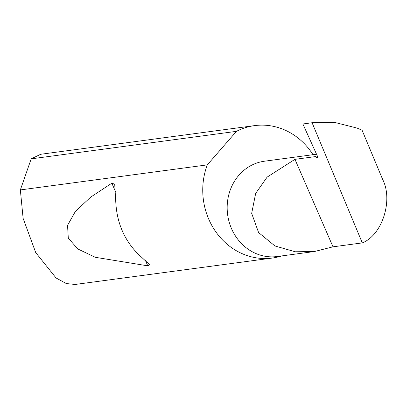 <?xml version="1.0" encoding="UTF-8"?>
<svg xmlns="http://www.w3.org/2000/svg" width="407" height="407" viewBox="0 0 407 407"><rect width="100%" height="100%" fill="white"/><g stroke="black" fill="none" stroke-linecap="round" stroke-linejoin="round"><path stroke-width="0.61" d="M332.997 246.825L314.367 251.541L295.223 251.77L274.939 245.96L258.587 232.539L251.674 213.365L255.662 193.406L267.119 177.121L294.958 159.34L315.206 156.629L317.002 157.931A1.781 0.717 -116.7 0 0 317.567 158.069A1.781 0.717 -116.7 0 0 317.485 156.324L302.869 123.977L312.769 122.649L335.154 122.532L357.076 128.088L362.072 130.204L382.621 179.38C393.411 200.188 382.239 235.119 362.301 242.898L332.997 246.825L294.958 159.34M314.367 251.541L277.248 256.517A48.082 43.61 -97.6 0 1 229.1 221.795A48.082 43.61 -97.6 0 1 251.841 165.12A48.082 43.61 -97.6 0 1 264.474 161.208L316.539 154.228M115.817 202.686C117.028 223.153 124.476 240.283 138.161 254.075L149.745 264.799L147.772 265.837L95.36 257.31L77.818 248.967L68.295 238.136L67.552 225.356L75.397 211.396L90.725 197.09L111.839 183.196L114.703 184.203L115.817 202.686M313.003 154.701A66.804 60.597 82.4 0 0 254.584 125.615L40.69 154.278L31.191 158.852L20.35 189.921L23.118 218.381L35.724 252.589L56.049 277.966L66.275 283.547L75.112 284.468L272.329 258.043A66.804 60.597 82.4 0 0 281.802 255.906M20.35 189.921L207.311 164.871A66.804 60.597 82.4 0 0 215.629 231.547A66.804 60.597 82.4 0 0 272.329 258.043M254.584 125.615A66.804 60.597 82.4 0 0 237.027 131.049A66.804 60.597 82.4 0 0 236.447 131.349L31.191 158.852M302.869 123.977L312.769 122.649M312.088 122.741L362.301 242.898M207.311 164.871L236.447 131.349M317.206 155.703L315.206 156.629M317.791 157.534L317.002 157.931M111.839 183.196L115.624 191.9M145.502 260.617L147.772 265.837"/></g></svg>
